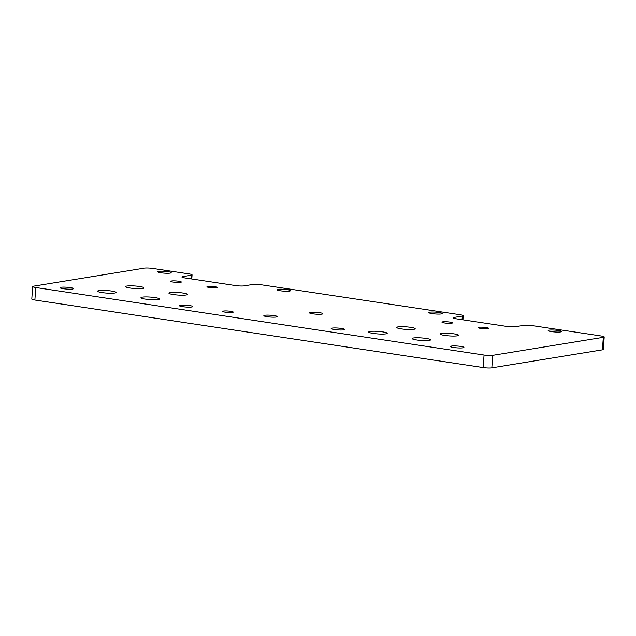 <?xml version="1.0" encoding="UTF-8"?>
<svg xmlns="http://www.w3.org/2000/svg" width="636" height="636" viewBox="0 0 636 636"><rect width="100%" height="100%" fill="white"/><g stroke="black" fill="none" stroke-linecap="round" stroke-linejoin="round"><path stroke-width="0.95" d="M462.976 347.82A6.75 0.922 -176 0 1 455.376 347.717A6.75 0.922 -176 0 1 450.463 346.477A6.75 0.922 -176 0 1 451.409 346.079A6.75 0.922 -176 0 1 459.009 346.183A6.75 0.922 -176 0 1 463.922 347.415A6.75 0.922 -176 0 1 462.976 347.82M560.682 331.913A6.75 0.922 -176 0 1 553.074 331.809A6.75 0.922 -176 0 1 548.16 330.569A6.75 0.922 -176 0 1 549.107 330.163A6.75 0.922 -176 0 1 556.707 330.267A6.75 0.922 -176 0 1 561.628 331.507A6.75 0.922 -176 0 1 560.682 331.913M343.671 329.853A6.75 0.922 -176 0 1 336.07 329.75A6.75 0.922 -176 0 1 331.157 328.51A6.75 0.922 -176 0 1 332.103 328.104A6.75 0.922 -176 0 1 339.704 328.208A6.75 0.922 -176 0 1 344.617 329.448A6.75 0.922 -176 0 1 343.671 329.853M441.376 313.938A6.75 0.922 -176 0 1 433.776 313.842A6.75 0.922 -176 0 1 428.863 312.602A6.75 0.922 -176 0 1 429.809 312.197A6.75 0.922 -176 0 1 437.409 312.3A6.75 0.922 -176 0 1 442.322 313.54A6.75 0.922 -176 0 1 441.376 313.938M289.531 291.073A6.75 0.922 -176 0 1 281.931 290.97A6.75 0.922 -176 0 1 277.018 289.73A6.75 0.922 -176 0 1 277.964 289.332A6.75 0.922 -176 0 1 285.564 289.436A6.75 0.922 -176 0 1 290.485 290.668A6.75 0.922 -176 0 1 289.531 291.073M191.834 306.981A6.75 0.922 -176 0 1 184.233 306.878A6.75 0.922 -176 0 1 179.32 305.638A6.75 0.922 -176 0 1 180.266 305.24A6.75 0.922 -176 0 1 187.866 305.344A6.75 0.922 -176 0 1 192.78 306.584A6.75 0.922 -176 0 1 191.834 306.981M72.528 289.014A6.75 0.922 -176 0 1 64.928 288.911A6.75 0.922 -176 0 1 60.015 287.671A6.75 0.922 -176 0 1 60.961 287.273A6.75 0.922 -176 0 1 68.561 287.377A6.75 0.922 -176 0 1 73.474 288.609A6.75 0.922 -176 0 1 72.528 289.014M170.233 273.106A6.75 0.922 -176 0 1 162.633 273.003A6.75 0.922 -176 0 1 157.72 271.763A6.75 0.922 -176 0 1 158.666 271.357A6.75 0.922 -176 0 1 166.266 271.461A6.75 0.922 -176 0 1 171.179 272.701A6.75 0.922 -176 0 1 170.233 273.106M487.884 328.637A5.271 0.723 -176 0 1 481.945 328.558A5.271 0.723 -176 0 1 478.105 327.588A5.271 0.723 -176 0 1 478.844 327.278A5.271 0.723 -176 0 1 484.783 327.357A5.271 0.723 -176 0 1 488.623 328.319A5.271 0.723 -176 0 1 487.884 328.637M451.727 323.191A5.271 0.723 -176 0 1 445.788 323.112A5.271 0.723 -176 0 1 441.948 322.142A5.271 0.723 -176 0 1 442.688 321.832A5.271 0.723 -176 0 1 448.626 321.911A5.271 0.723 -176 0 1 452.466 322.881A5.271 0.723 -176 0 1 451.727 323.191M216.741 287.798A5.271 0.723 -176 0 1 210.802 287.718A5.271 0.723 -176 0 1 206.962 286.749A5.271 0.723 -176 0 1 207.702 286.439A5.271 0.723 -176 0 1 213.64 286.518A5.271 0.723 -176 0 1 217.48 287.488A5.271 0.723 -176 0 1 216.741 287.798M180.584 282.352A5.271 0.723 -176 0 1 174.646 282.273A5.271 0.723 -176 0 1 170.806 281.303A5.271 0.723 -176 0 1 171.545 280.993A5.271 0.723 -176 0 1 177.484 281.072A5.271 0.723 -176 0 1 181.324 282.042A5.271 0.723 -176 0 1 180.584 282.352M264.791 315.273A6.75 0.922 4 0 0 263.845 315.671A6.75 0.922 4 0 0 268.758 316.911A6.75 0.922 4 0 0 276.358 317.014A6.75 0.922 4 0 0 277.304 316.617A6.75 0.922 4 0 0 272.391 315.377A6.75 0.922 4 0 0 264.791 315.273M310.368 312.387A6.75 0.922 4 0 0 309.414 312.785A6.75 0.922 4 0 0 314.335 314.025A6.75 0.922 4 0 0 321.935 314.128A6.75 0.922 4 0 0 322.881 313.723A6.75 0.922 4 0 0 317.968 312.483A6.75 0.922 4 0 0 310.368 312.387M232.49 312.427A5.271 0.723 -176 0 1 226.551 312.348A5.271 0.723 -176 0 1 222.711 311.378A5.271 0.723 -176 0 1 223.451 311.068A5.271 0.723 -176 0 1 229.389 311.147A5.271 0.723 -176 0 1 233.229 312.117A5.271 0.723 -176 0 1 232.49 312.427M170.217 292.6A9.278 1.272 4 0 0 168.922 293.148A9.278 1.272 4 0 0 175.679 294.85A9.278 1.272 4 0 0 186.125 294.993A9.278 1.272 4 0 0 187.429 294.444A9.278 1.272 4 0 0 180.672 292.735A9.278 1.272 4 0 0 170.217 292.6M142.241 297.155A9.278 1.272 4 0 0 140.946 297.704A9.278 1.272 4 0 0 147.703 299.405A9.278 1.272 4 0 0 158.149 299.548A9.278 1.272 4 0 0 159.453 299A9.278 1.272 4 0 0 152.696 297.29A9.278 1.272 4 0 0 142.241 297.155M98.858 290.62A9.278 1.272 4 0 0 97.562 291.169A9.278 1.272 4 0 0 104.32 292.87A9.278 1.272 4 0 0 114.766 293.013A9.278 1.272 4 0 0 116.07 292.465A9.278 1.272 4 0 0 109.312 290.755A9.278 1.272 4 0 0 98.858 290.62M126.834 286.065A9.278 1.272 4 0 0 125.538 286.613A9.278 1.272 4 0 0 132.296 288.315A9.278 1.272 4 0 0 142.742 288.458A9.278 1.272 4 0 0 144.046 287.909A9.278 1.272 4 0 0 137.289 286.2A9.278 1.272 4 0 0 126.834 286.065M441.36 333.431A9.278 1.272 4 0 0 440.064 333.987A9.278 1.272 4 0 0 446.822 335.689A9.278 1.272 4 0 0 457.268 335.832A9.278 1.272 4 0 0 458.572 335.275A9.278 1.272 4 0 0 451.814 333.574A9.278 1.272 4 0 0 441.36 333.431M370.001 331.451A9.278 1.272 4 0 0 368.705 332.008A9.278 1.272 4 0 0 375.463 333.709A9.278 1.272 4 0 0 385.909 333.852A9.278 1.272 4 0 0 387.213 333.304A9.278 1.272 4 0 0 380.455 331.595A9.278 1.272 4 0 0 370.001 331.451M397.977 326.896A9.278 1.272 4 0 0 396.681 327.453A9.278 1.272 4 0 0 403.439 329.154A9.278 1.272 4 0 0 413.885 329.297A9.278 1.272 4 0 0 415.189 328.748A9.278 1.272 4 0 0 408.431 327.039A9.278 1.272 4 0 0 397.977 326.896M413.384 337.986A9.278 1.272 4 0 0 412.088 338.543A9.278 1.272 4 0 0 418.846 340.244A9.278 1.272 4 0 0 429.292 340.387A9.278 1.272 4 0 0 430.596 339.831A9.278 1.272 4 0 0 423.838 338.129A9.278 1.272 4 0 0 413.384 337.986M462.062 319.685L462.316 316.084L453.921 317.451A6.328 0.867 -176 0 0 453.039 317.825A6.328 0.867 -176 0 0 456.123 318.795L506.733 326.419A6.328 0.867 -176 0 0 515.383 326.705L523.778 325.338A6.328 0.867 4 0 1 532.427 325.632L601.115 335.975A6.328 0.867 4 0 1 604.2 336.945L603.326 349.442A6.328 0.867 -176 0 1 602.435 349.824L491.827 367.831A6.328 0.867 -176 0 1 483.169 367.544L34.885 300.025A6.328 0.867 -176 0 1 31.8 299.055L32.675 286.558A6.328 0.867 4 0 0 35.759 287.52L34.885 300.025M190.919 278.854L191.174 275.245L182.778 276.612A6.328 0.867 -176 0 0 181.896 276.986A6.328 0.867 -176 0 0 184.973 277.956L235.59 285.58A6.328 0.867 -176 0 0 244.24 285.866L252.635 284.499A6.328 0.867 4 0 1 261.285 284.793L460.122 314.74A6.328 0.867 4 0 1 463.207 315.71L462.921 319.821M32.675 286.558A6.328 0.867 4 0 1 33.565 286.176L144.173 268.169A6.328 0.867 4 0 1 152.831 268.456L188.979 273.901A6.328 0.867 4 0 1 192.064 274.871L191.778 278.981M483.169 367.544L484.044 355.039L35.759 287.52M602.435 349.824L603.31 337.319L492.701 355.333L491.827 367.831M603.31 337.319A6.328 0.867 4 0 0 604.2 336.945M462.316 316.084A6.328 0.867 4 0 0 463.207 315.71M191.174 275.245A6.328 0.867 4 0 0 192.064 274.871M484.044 355.039A6.328 0.867 4 0 0 492.701 355.333M182.778 276.612L182.723 277.487M453.921 317.451L453.865 318.318"/></g></svg>
